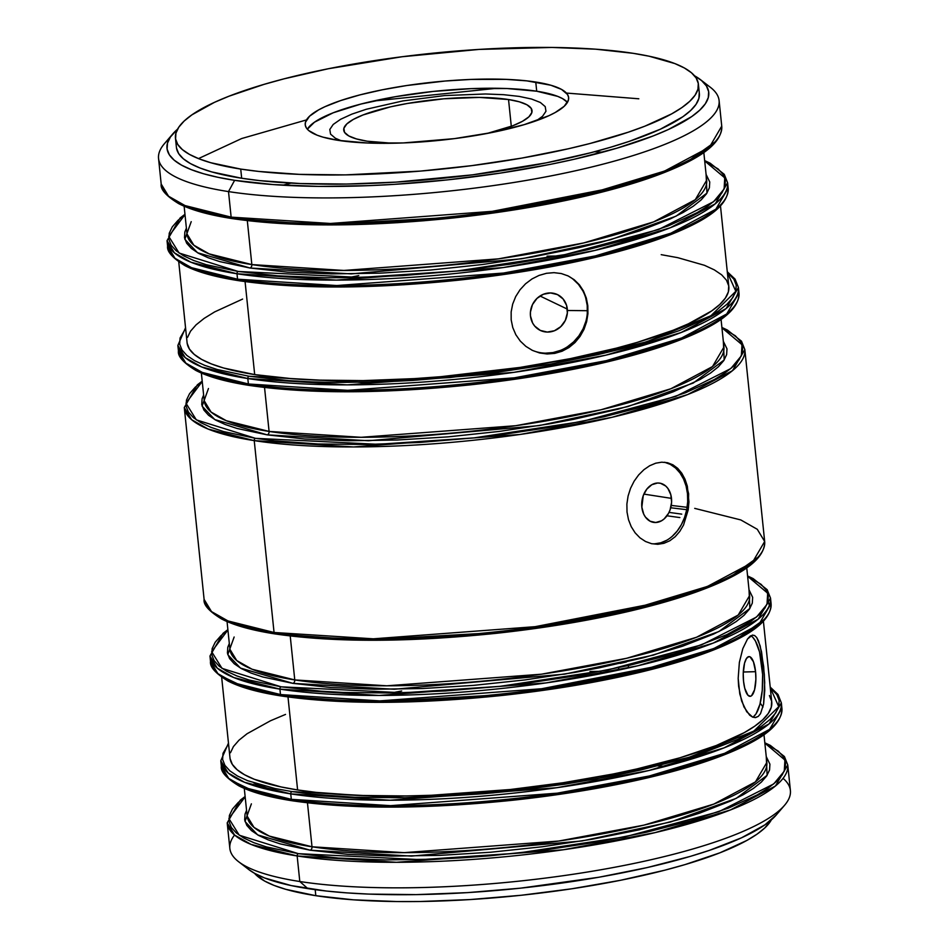 <?xml version="1.0" encoding="UTF-8"?>
<svg xmlns="http://www.w3.org/2000/svg" width="949" height="949" viewBox="0 0 949 949"><rect width="100%" height="100%" fill="white"/><g stroke="black" fill="none" stroke-linecap="round" stroke-linejoin="round"><path stroke-width="1.42" d="M755.57 671.678A19.858 6.323 -91.5 0 1 750.09 696.329A19.858 6.323 -91.5 0 1 743.541 681.263L744.751 688.274L747.871 695.154L750.327 696.305L751.549 695.736L754.55 689.828L755.879 679.413L755.57 671.678L753.447 661.785L750.018 656.838L748.773 656.637L746.424 658.511L744.55 663.114L743.233 673.529L743.541 681.263A19.858 6.323 -91.5 0 1 749.022 656.613A19.858 6.323 -91.5 0 1 755.57 671.678L743.292 672.011L755.57 671.678M567.324 309.113A19.858 18.221 -64.4 0 1 559.341 327.903A19.858 18.221 -64.4 0 1 540.313 330.418A19.858 18.221 -64.4 0 1 530.467 315.91L532.626 323.028L534.678 326.041L540.313 330.418L547.253 332.067L554.441 330.738L560.788 326.634L565.331 320.382L567.36 312.933L566.589 305.412L563.113 298.982L557.478 294.605L550.539 292.944L543.35 294.273L537.004 298.377L532.46 304.629L530.432 312.091L530.467 315.91A19.858 18.221 -64.4 0 1 538.451 297.12A19.858 18.221 -64.4 0 1 557.49 294.605A19.858 18.221 -64.4 0 1 567.324 309.113L540.017 296.005L567.324 309.113M531.725 350.051A41.281 37.877 115.6 0 0 570.918 344.25A41.281 37.877 115.6 0 0 587.217 305.436L587.929 313.739L586.636 321.723L583.991 329.386L580.064 336.409L574.987 342.565L568.949 347.559L562.093 351.225L554.738 353.396L547.134 353.977L539.578 352.957L532.413 350.395L525.876 346.373L520.289 341.094L515.841 334.736L512.768 327.559L511.179 319.86L511.155 311.901L512.685 304.071L515.698 296.574L520.04 289.742L525.544 283.798L531.974 278.959L539.032 275.424L546.505 273.288L554.002 272.66L561.322 273.549L568.143 275.945L574.228 279.741L579.412 284.83L583.469 290.999L586.316 298.069L587.811 305.732L587.929 313.739L586.636 321.723L583.991 329.386L580.064 336.409L574.987 342.565L568.949 347.559L562.093 351.225L554.738 353.396L547.134 353.977L539.578 352.957L532.413 350.395L525.876 346.373L520.289 341.094L515.841 334.736L512.768 327.559L511.179 319.86L511.155 311.901L512.685 304.071L515.698 296.574L520.04 289.742L525.544 283.798L531.974 278.959L539.032 275.424L546.505 273.288L554.002 272.66L561.322 273.549L568.143 275.945L574.228 279.741L579.412 284.83L583.469 290.999L586.316 298.069L587.811 305.732L587.217 305.436L587.289 313.384M755.618 717.574L752.711 717.171L749.686 715.202L743.969 706.946L739.793 694.004L738.18 678.357L739.366 662.414L742.818 648.618L747.504 639.021L752.391 635.118L754.657 635.545L756.721 637.538L758.548 641.014L761.549 651.856L764.336 674.514L764.764 690.421L763.589 704.17L760.505 713.695L758.251 716.412L755.618 717.574L752.711 717.171A41.281 13.132 88.5 0 0 762.059 666.506L763.648 666.459L764.716 682.592L763.589 704.17L760.505 713.695L758.251 716.412L755.072 717.622M315.815 895.69L315.187 889.676L315.815 895.69A262.861 58.103 -5.9 0 0 588.475 886.141A262.861 58.103 -5.9 0 0 771.371 819.841L764.799 827.943L757.017 834.171L746.863 840.434L719.9 852.819L684.941 864.622L664.881 870.174L620.539 880.281L572.033 888.75L521.215 895.263L470.052 899.569L420.502 901.503L396.919 901.55L353.325 899.818L315.815 895.69L285.851 889.343L274.059 885.417L264.569 881.028L254.474 873.258A262.861 58.103 -5.9 0 0 315.815 895.69M535.758 82.041A132.397 29.265 174.1 0 1 568.629 97.581A132.397 29.265 174.1 0 1 484.892 133.88A132.397 29.265 174.1 0 1 338.105 140.345L323.004 137.154L317.073 135.173L308.71 130.535L306.361 127.925L305.281 125.161L305.459 122.255L309.599 116.158L318.639 109.87L324.89 106.727L340.561 100.606L359.932 94.888L382.269 89.799L406.706 85.529L445.223 81.021L470.716 79.443L506.22 79.372L526.742 80.855L550.847 85.232L561.571 89.42L567.49 94.449L568.581 97.225L568.404 100.131L564.264 106.229L555.224 112.516L548.973 115.659L524.026 124.699L491.594 132.587L454.441 138.625L403.147 142.943L367.643 143.014L338.105 140.345A132.397 29.265 174.1 0 1 305.234 124.805A132.397 29.265 174.1 0 1 388.971 88.506A132.397 29.265 174.1 0 1 535.758 82.041L536.707 91.211L535.758 82.041M567.455 102.338A132.397 29.265 -5.9 0 0 536.707 91.211L507.169 88.542L471.665 88.613L433.242 91.424L395.223 96.727L360.881 104.07L333.17 112.801L314.475 122.196L307.346 129.218A132.397 29.265 -5.9 0 1 399.766 95.956A132.397 29.265 -5.9 0 1 536.707 91.211L557.739 96.383L562.52 98.601L567.455 102.338M175.47 138.21L176.419 147.392A262.861 58.103 -5.9 0 0 241.675 178.246L240.726 169.076A262.861 58.103 174.1 0 1 175.47 138.21A262.861 58.103 174.1 0 1 341.711 66.157A262.861 58.103 174.1 0 1 633.137 53.31L595.628 49.182L552.021 47.45L478.901 49.431L402.151 56.738L328.413 68.719L284.071 78.826L264.012 84.378L229.053 96.181L214.498 102.326L191.935 114.829L184.142 121.057L178.792 127.178L175.921 133.157L175.565 138.922L177.724 144.426L182.374 149.598L189.48 154.402L198.982 158.803L210.761 162.73L240.726 169.076L258.614 171.425L299.374 174.367L345.412 174.889L420.466 171.093L471.7 165.648L521.606 158.127L568.249 148.791L589.792 143.56L628.25 132.208L644.81 126.205L671.773 113.821L681.928 107.557L689.721 101.329L695.071 95.208L697.942 89.23L698.298 83.465L696.139 77.96L691.477 72.788L684.371 67.972L674.881 63.583L649.14 56.216L633.137 53.31A262.861 58.103 174.1 0 1 698.393 84.176A262.861 58.103 174.1 0 1 532.14 156.229A262.861 58.103 174.1 0 1 240.726 169.076L241.675 178.246L211.71 171.911L199.931 167.973L190.429 163.584L183.323 158.768L178.673 153.596L176.514 148.103M783.055 778.346A281.77 62.278 174.1 0 1 784.562 805.286A281.77 62.278 174.1 0 1 581.737 872.938A281.77 62.278 174.1 0 1 299.801 881.514L297.156 855.962L299.801 881.514A281.77 62.278 174.1 0 1 238.59 861.704L248.65 869.462A272.316 60.19 -5.9 0 0 307.808 888.596L299.801 881.514A281.77 62.278 -5.9 0 1 229.848 848.418L227.202 822.878L234.581 835.061L251.082 844.408L297.156 855.962A1.922 1.435 -81.2 0 1 298.401 853.673L239.267 835.215L228.875 818.536L245.162 796.84L238.163 802.546L232.458 809.07L229.409 815.428L229.029 821.573L231.319 827.421L236.277 832.937L243.846 838.062L253.952 842.736L266.503 846.923L298.401 853.673L338.33 858.062L384.748 859.913L435.888 859.153L462.614 857.801L489.767 855.82L544.311 850.031L597.443 842.012L647.099 832.071L691.394 820.6L728.607 808.026L757.314 794.847L768.121 788.18L776.412 781.549L782.118 775.025L785.179 768.666L785.558 762.521L783.257 756.673L778.299 751.157L764.858 743.126L784.918 760.03L784.265 771.193L773.755 783.91L718.796 811.703L625.083 836.804L517.063 853.222L420.609 859.64L298.401 853.673A1.922 1.435 98.8 0 0 297.156 855.962A281.77 62.278 174.1 0 1 227.202 822.878L240.263 800.185L245.127 796.496M291.307 799.331L245.222 787.789L228.733 778.429L221.354 766.246A281.77 62.278 -5.9 0 0 291.307 799.331L290.75 793.886A1.922 1.435 -81.2 0 1 291.984 791.596L311.035 794.099L354.428 797.243L403.432 797.789L429.47 797.077L483.349 793.744L510.669 791.146L564.774 784.206L616.411 775.191L640.682 770.007L684.976 758.524L704.561 752.355L737.681 739.413L750.896 732.77L761.703 726.104L770.007 719.484L775.701 712.948L778.761 706.59L779.141 700.457L776.84 694.597L770.28 687.8L778.749 706.637L753.85 731.098L689.045 757.314L594.454 779.331L492.97 792.901L404.713 797.765L291.984 791.596A1.922 1.435 98.8 0 0 290.75 793.886A281.77 62.278 174.1 0 1 220.785 760.801L228.175 772.984L244.664 782.344L290.75 793.886L291.307 799.331A281.77 62.278 -5.9 0 0 603.694 785.558A281.77 62.278 -5.9 0 0 781.905 708.322L769.603 729.354L724.668 753.304L649.258 775.997L557.336 793.162L390.608 805.665L291.307 799.331A1.922 1.435 98.8 0 0 292.422 800.802A1.922 1.435 -81.2 0 1 291.307 799.331M601.014 671.311L589.993 671.512M401.688 690.979L390.858 693.031M231.153 780.315L257.44 792.949L291.995 800.624M404.381 806.958L379.292 807.018L332.862 805.167L292.933 800.778A1.922 1.435 -81.2 0 1 292.422 800.802M280.477 694.561L234.403 683.007L217.902 673.66L210.524 661.477A281.77 62.278 -5.9 0 0 280.477 694.561L279.919 689.116A1.922 1.435 -81.2 0 1 281.153 686.827L222.019 668.369L211.639 651.69L227.914 629.982L220.915 635.7L215.221 642.224L212.161 648.582L211.781 654.727L214.083 660.575L219.041 666.091L226.609 671.204L236.716 675.878L249.255 680.065L281.153 686.827L321.094 691.216L343.597 692.462L392.613 693.007L445.366 690.955L499.838 686.364L527.075 683.173L580.195 675.166L629.863 665.225L674.146 653.754L693.743 647.574L726.863 634.632L750.884 621.334L759.176 614.703L764.882 608.179L767.931 601.808L768.31 595.675L766.009 589.815L761.051 584.311L747.61 576.28L767.67 593.184L767.029 604.335L756.507 617.064L701.548 644.857L607.834 669.958L499.826 686.364L403.361 692.794L281.153 686.827A1.922 1.435 98.8 0 0 279.919 689.116A281.77 62.278 174.1 0 1 209.966 656.02L217.345 668.203L233.834 677.562L279.919 689.116L280.477 694.561A281.77 62.278 -5.9 0 0 592.864 680.777A281.77 62.278 -5.9 0 0 771.074 603.54L758.785 624.572L713.838 648.523L638.44 671.216L546.517 688.381L379.778 700.896L280.477 694.561A1.922 1.435 98.8 0 0 281.592 696.032A1.922 1.435 -81.2 0 1 280.477 694.561M220.322 675.546L246.61 688.167L281.165 695.854M393.562 702.177L368.461 702.236L322.031 700.386L282.102 695.997A1.922 1.435 -81.2 0 1 281.592 696.032C258.152 692.39 240.251 687.384 227.938 681.002C215.459 673.327 209.658 666.815 210.524 661.477L209.966 656.02L223.015 633.339L227.879 629.65M274.059 632.485L227.985 620.943L211.485 611.583L204.106 599.4A281.77 62.278 -5.9 0 0 274.059 632.485L254.237 440.621A1.922 1.435 -81.2 0 1 255.483 438.331L196.336 419.873L185.957 403.183L202.244 381.486L195.245 387.192L189.539 393.728L186.478 400.087L186.099 406.219L188.4 412.08L193.359 417.596L200.927 422.708L211.034 427.382L223.573 431.57L255.483 438.331L274.534 440.834L317.915 443.966L366.931 444.512L419.683 442.448L474.168 437.869L501.392 434.678L554.513 426.67L604.181 416.73L648.464 405.259L685.688 392.684L714.395 379.493L725.202 372.827L733.494 366.207L739.2 359.683L742.248 353.313L742.628 347.18L740.339 341.32L735.38 335.816L721.94 327.785L741.999 344.689L741.347 355.839L730.825 368.556L675.866 396.35L582.152 421.463L474.144 437.869L377.678 444.298L255.483 438.331A1.922 1.435 98.8 0 0 254.237 440.621A281.77 62.278 174.1 0 1 184.284 407.524L191.662 419.707L208.151 429.067L254.237 440.621L274.059 632.485A281.77 62.278 -5.9 0 0 586.446 618.712A281.77 62.278 -5.9 0 0 764.669 541.476L752.367 562.496L707.42 586.446L632.022 609.151L540.1 626.304L373.36 638.819L274.059 632.485A1.922 1.435 98.8 0 0 275.186 633.956A1.922 1.435 -81.2 0 1 274.059 632.485M671.251 505.414L688.535 507.478M651.797 543.73A41.281 30.807 98.8 0 0 687.479 493.67L687.705 501.653L686.72 509.684L670.729 507.774M387.145 640.112L338.129 639.567L315.626 638.309L275.696 633.932A1.922 1.435 -81.2 0 1 275.186 633.956C251.734 630.314 233.845 625.308 221.52 618.938C209.041 611.251 203.24 604.75 204.106 599.4L184.284 407.524L197.333 384.843L202.208 381.154M248.389 383.989L202.303 372.435L185.814 363.087L178.436 350.905A281.77 62.278 -5.9 0 0 248.389 383.989L247.819 378.544A1.922 1.435 -81.2 0 1 249.065 376.255L288.994 380.644L311.497 381.889L335.412 382.494L386.551 381.735L413.278 380.383L467.75 375.792L494.975 372.613L548.107 364.594L597.763 354.653L620.693 349.09L642.058 343.182L679.27 330.608L707.978 317.429L718.784 310.762L727.076 304.131L732.782 297.606L735.843 291.236L736.222 285.103L733.921 279.255L727.361 272.458L735.831 291.296L710.931 315.744L646.127 341.96L551.535 363.989L450.04 377.548L361.783 382.423L249.065 376.255A1.922 1.435 98.8 0 0 247.819 378.544A281.77 62.278 174.1 0 1 177.866 345.46L185.245 357.643L201.746 366.99L247.819 378.544L248.389 383.989A281.77 62.278 -5.9 0 0 560.776 370.217A281.77 62.278 -5.9 0 0 738.986 292.98L726.685 314L681.738 337.951L606.34 360.644L514.417 377.809L347.69 390.324L248.389 383.989A1.922 1.435 98.8 0 0 249.504 385.46A1.922 1.435 -81.2 0 1 248.389 383.989M558.095 255.969L547.075 256.171M358.758 275.625L347.939 277.689M361.462 391.617L336.361 391.664L289.943 389.814L250.014 385.424A1.922 1.435 -81.2 0 1 249.504 385.46C226.064 381.818 208.163 376.812 195.838 370.43C183.359 362.755 177.558 356.243 178.436 350.905L177.866 345.46L185.541 327.737M237.558 279.208L191.473 267.665L174.984 258.306L167.605 246.123A281.77 62.278 -5.9 0 0 237.558 279.208L236.989 273.763A1.922 1.435 -81.2 0 1 238.235 271.473L179.1 253.027L168.708 236.337L184.996 214.64L177.997 220.346L172.291 226.87L169.242 233.24L168.863 239.373L171.164 245.233L176.123 250.738L183.679 255.862L193.786 260.536L206.336 264.724L238.235 271.473L278.164 275.862L324.594 277.713L349.683 277.666L402.447 275.601L456.92 271.023L511.025 264.083L562.662 255.067L586.933 249.884L631.227 238.401L668.44 225.838L697.147 212.647L707.954 205.98L716.258 199.349L721.952 192.825L725.012 186.467L725.392 180.322L723.091 174.474L718.132 168.958L704.692 160.927L724.751 177.843L724.111 188.993L713.589 201.71L658.63 229.504L564.916 254.617L456.908 271.023L360.442 277.44L238.235 271.473A1.922 1.435 98.8 0 0 236.989 273.763A281.77 62.278 174.1 0 1 167.036 240.678L174.414 252.861L190.915 262.221L236.989 273.763L237.558 279.208A281.77 62.278 -5.9 0 0 549.946 265.435A281.77 62.278 -5.9 0 0 728.156 188.199L715.854 209.219L670.907 233.181L595.509 255.874L503.587 273.039L336.859 285.542L237.558 279.208A1.922 1.435 98.8 0 0 238.673 280.679A1.922 1.435 -81.2 0 1 237.558 279.208M602.876 152.137L594.442 151.757M291.035 183.11L282.873 185.209M350.632 286.835L301.616 286.29L279.113 285.044L239.184 280.655A1.922 1.435 -81.2 0 1 238.673 280.679C215.233 277.037 197.333 272.031 185.008 265.661C172.54 257.986 166.739 251.473 167.605 246.123L167.036 240.678L180.096 217.985L184.96 214.308M344.214 224.759L319.125 224.818L272.695 222.968L232.766 218.578A1.922 1.435 -81.2 0 1 231.141 217.143L185.055 205.589L168.566 196.229L161.188 184.047A281.77 62.278 -5.9 0 0 231.141 217.143L228.507 191.591L234.617 180.334A272.316 60.19 174.1 0 1 172.659 134.058A272.316 60.19 174.1 0 1 177.57 129.159L170.452 136.929L167.475 143.121L167.107 149.1L169.337 154.794L174.165 160.156L181.532 165.138L191.366 169.681L203.572 173.762L218.033 177.321L234.617 180.334L273.466 184.604L318.639 186.407L368.402 185.66L394.404 184.343L447.406 179.883L500.052 173.145L550.301 164.367L573.92 159.313L617.028 148.151L653.232 135.921L668.31 129.55L691.691 116.608L699.757 110.155L705.309 103.797L708.286 97.605L708.654 91.638L706.412 85.944L701.584 80.582L694.229 75.6M373.396 101.057L497.051 88.269M251.39 803.85L245.02 821.49L257.701 834.93L310.145 850.209L347.832 854.349L391.64 856.093L439.897 855.381L490.752 852.226L542.235 846.769L592.366 839.201L639.246 829.829L681.038 818.999L699.532 813.163L730.789 800.956L743.257 794.693L753.459 788.394L761.288 782.142L766.673 775.985L769.556 769.971L769.912 764.182L766.258 756.638L767.112 775.309L736.199 798.382L670.658 821.953L581.962 840.968L411.403 856.093L310.145 850.209A2.883 2.147 98.8 0 0 312.007 846.781L404.072 852.653L558.653 841.051L643.873 825.144L713.778 804.1L755.451 781.893L766.851 762.403A261.236 57.747 -5.9 0 1 601.63 834.005A261.236 57.747 -5.9 0 1 312.007 846.781L307.464 802.854L312.007 846.781A2.883 2.147 -81.2 0 1 310.145 850.209L280.038 843.839L268.199 839.877L258.662 835.464L251.521 830.636L246.835 825.44L244.664 819.912L245.032 814.123L246.562 810.339M763.008 707.017L760.232 703.102M234.142 637.004L227.784 654.632L240.453 668.072L292.897 683.363L330.584 687.503L374.404 689.247L422.661 688.535L473.504 685.38L524.987 679.923L575.13 672.355L599.092 667.871L643.636 657.716L682.284 646.316L713.541 634.098L726.021 627.835L736.21 621.548L744.04 615.296L749.425 609.128L752.308 603.125L752.664 597.336L749.01 589.792L749.864 608.463L718.951 631.524L653.41 655.107L564.726 674.122L394.155 689.247L292.897 683.363A2.883 2.147 98.8 0 0 294.771 679.923L386.824 685.807L541.404 674.205L626.625 658.286L696.53 637.254L738.203 615.047L749.603 595.545A261.236 57.747 -5.9 0 1 584.382 667.159A261.236 57.747 -5.9 0 1 294.771 679.923L290.228 636.008L294.771 679.923A2.883 2.147 -81.2 0 1 292.897 683.363L262.79 676.981L250.951 673.031L241.414 668.618L234.273 663.79L229.599 658.582L227.428 653.066L227.784 647.265L229.314 643.493M208.46 388.509L202.101 406.136L214.782 419.577L267.227 434.867L304.914 439.007L348.722 440.751L396.979 440.028L447.821 436.884L499.304 431.415L549.447 423.859L573.41 419.375L617.953 409.221L656.601 397.821L673.244 391.783L700.338 379.339L710.54 373.052L718.369 366.788L723.743 360.632L726.626 354.629L726.993 348.841L723.328 341.296L724.182 359.968L693.268 383.028L627.74 406.611L539.044 425.615L368.485 440.751L267.227 434.867A2.883 2.147 98.8 0 0 269.089 431.427L361.154 437.299L515.734 425.71L600.954 409.79L670.86 388.758L712.521 366.551L723.921 347.049A261.236 57.747 -5.9 0 1 558.7 418.663A261.236 57.747 -5.9 0 1 269.089 431.427L264.546 387.512L269.089 431.427A2.883 2.147 -81.2 0 1 267.227 434.867L237.12 428.485L225.269 424.535L215.743 420.122L208.59 415.294L203.916 410.087L201.746 404.559L202.101 398.77L203.632 394.998M191.224 221.651L184.853 239.29L197.534 252.731L249.978 268.009L287.666 272.149L331.474 273.893L379.73 273.182L430.585 270.038L482.068 264.569L532.211 257.001L579.08 247.63L600.717 242.375L639.365 230.963L670.623 218.756L683.09 212.493L693.292 206.194L701.121 199.942L706.507 193.786L709.389 187.783L709.745 181.983L706.092 174.438L706.946 193.11L676.032 216.182L610.492 239.753L521.796 258.769L351.237 273.893L249.978 268.009A2.883 2.147 98.8 0 0 251.841 264.581L343.906 270.453L498.486 258.852L583.706 242.944L653.612 221.9L695.285 199.693L706.685 180.203A261.236 57.747 -5.9 0 1 541.464 251.805A261.236 57.747 -5.9 0 1 251.841 264.581L247.309 220.654L251.841 264.581A2.883 2.147 -81.2 0 1 249.978 268.009L219.871 261.639L208.033 257.689L198.495 253.276L191.354 248.436L186.68 243.241L184.509 237.713L184.865 231.924L186.395 228.151M671.489 498.379A19.858 14.816 -81.2 0 1 653.624 522.389A19.858 14.816 -81.2 0 1 641.844 507.134L643.73 514.168L645.45 517.098L650.089 521.203L655.723 522.508L661.512 520.799L664.181 518.889L668.559 513.29L670.101 509.827L671.595 502.223L670.813 494.714L667.882 488.415L665.747 486.042L660.504 483.29L657.61 483.005L651.821 484.714L646.779 489.174L643.232 495.686L641.844 507.134A19.858 14.816 -81.2 0 1 659.709 483.136A19.858 14.816 -81.2 0 1 671.489 498.379L643.861 494.097L671.489 498.379M679.769 531.428L675.166 536.731L669.816 540.764L663.956 543.303L657.787 544.299L651.548 543.682L645.534 541.499L639.958 537.834L635.142 532.852L631.251 526.707L628.499 519.672L627.016 512.033L626.886 504.026L628.084 496.054L630.539 488.32L634.122 481.202L638.653 474.915L643.932 469.684L649.685 465.734L655.712 463.195L661.726 462.187L667.527 462.721L672.912 464.808L677.705 468.343L681.785 473.231L685.012 479.233L687.337 486.22L688.95 501.891L688.179 509.969L683.553 525.011L679.769 531.428L675.166 536.731L669.816 540.764L663.956 543.303L657.787 544.299L651.548 543.682L645.534 541.499L639.958 537.834L635.142 532.852L631.251 526.707L628.499 519.672L627.016 512.033L626.886 504.026L628.084 496.054L630.539 488.32L634.122 481.202L638.653 474.915L643.932 469.684L649.685 465.734L655.712 463.195L661.726 462.187L667.527 462.721L672.912 464.808L677.705 468.343L681.785 473.231M664.632 462.27L670.35 464.405L675.534 468.011L679.994 472.946L683.553 479.031L686.08 486.03L687.479 493.67L688.654 493.848L688.179 509.969L683.553 525.011M238.59 861.704A281.77 62.278 174.1 0 1 234.545 835.025M172.659 134.058L164.391 143.714A281.77 62.278 -5.9 0 0 228.507 191.591A281.77 62.278 174.1 0 1 158.554 158.507A281.77 62.278 174.1 0 1 169.29 138.803M567.419 310.501L587.431 310.703M204.225 400.763A261.236 57.747 -5.9 0 0 269.089 431.427L226.36 420.727L211.069 412.056L204.225 400.763L201.366 373.052M666.969 515.793L679.864 517.573M229.907 649.258A261.236 57.747 -5.9 0 0 294.771 679.923L252.043 669.223L236.752 660.551L229.907 649.258L227.013 621.215M221.663 677.242L230.002 757.966A272.316 60.19 -5.9 0 0 297.606 789.948L287.998 696.969L297.606 789.948L281.034 786.935L254.356 779.295L244.534 774.74L237.167 769.769L232.339 764.396L230.097 758.702M247.155 816.104A261.236 57.747 -5.9 0 0 312.007 846.781L269.279 836.069L254 827.398L247.155 816.104L244.284 788.405M508.534 99.526A94.651 20.925 174.1 0 1 532.033 110.642A94.651 20.925 174.1 0 1 487.062 133.465L512.733 125.778L522.448 121.318L528.913 116.822L531.867 112.457L531.226 108.4L526.98 104.805L519.328 101.804L508.534 99.526L511.297 126.324L508.534 99.526L479.328 97.415L443.812 98.803L407.382 103.465L390.585 106.822L363.016 114.959L353.313 119.42L346.848 123.916L343.882 128.281L344.534 132.338L348.769 135.932L356.433 138.922L367.227 141.211A94.651 20.925 174.1 0 1 343.728 130.096A94.651 20.925 174.1 0 1 403.586 104.153A94.651 20.925 174.1 0 1 508.534 99.526M392.412 143.252A94.651 20.925 174.1 0 1 367.227 141.211L392.4 143.252M186.989 233.905A261.236 57.747 -5.9 0 0 251.841 264.581L209.124 253.869L193.833 245.198L186.989 233.905L184.13 206.206M178.744 261.9L187.083 342.625A272.316 60.19 -5.9 0 0 254.688 374.594L245.079 281.628L254.688 374.594A272.316 60.19 -5.9 0 0 556.588 361.284A272.316 60.19 -5.9 0 0 728.82 286.634L720.41 205.221M519.127 96.395L531.535 99.028L540.337 102.468L545.212 106.608L545.96 111.27L542.555 116.288L536.493 120.677L542.555 116.288L545.96 111.27L545.212 106.608L540.337 102.468L531.535 99.028L519.127 96.395L503.587 94.686L519.127 96.395M341.415 140.832L335.412 138.257L330.549 134.129L329.801 129.467L333.206 124.449L340.632 119.277L351.806 114.153L366.278 109.265L402.815 100.938L444.69 95.564L485.532 93.975L503.587 94.686L485.532 93.975L444.69 95.564L402.815 100.938L366.278 109.265L351.806 114.153L340.632 119.277L333.206 124.449L329.801 129.467L330.549 134.129L335.412 138.257L341.415 140.832M699.247 92.634L698.891 98.399L696.02 104.378L690.658 110.511L682.877 116.739L660.314 129.23L629.199 141.389L610.8 147.19L590.741 152.73L546.399 162.837L472.649 174.83L395.911 182.125L346.361 184.059L300.323 183.548L259.563 180.607L241.675 178.246A262.861 58.103 -5.9 0 0 533.089 165.399A262.861 58.103 -5.9 0 0 699.342 93.346L698.393 84.176M222.149 277.559L207.285 273.893M194.735 269.706L184.628 265.032M717.195 208.531L708.903 215.162L684.881 228.46M669.389 235.008L632.176 247.582L610.812 253.478L587.882 259.053L538.225 268.994L485.093 277.001L457.869 280.192L403.396 284.783M704.656 160.595L710.184 163.216L724.253 174.331L727.598 182.754A281.77 62.278 174.1 0 1 549.388 259.99A281.77 62.278 174.1 0 1 236.989 273.763L336.29 280.097L503.029 267.594L594.952 250.429L670.35 227.724L715.297 203.774L727.598 182.754L728.156 188.199C728.559 204.759 708.334 217.416 689.508 226.455C665.901 237.76 634.406 248.104 594.999 257.464C553.445 267.238 508.332 274.771 459.648 280.05C371.878 289.077 298.223 289.291 238.697 280.69M215.731 215.482L200.868 211.829M188.317 207.641L178.222 202.956M710.789 146.454L702.497 153.086L691.691 159.752L678.476 166.383M662.971 172.932L625.759 185.506L604.394 191.413L581.476 196.977L531.808 206.918L478.676 214.937L424.132 220.726L396.979 222.707M704.561 83.488A281.77 62.278 174.1 0 1 719.105 100.582A281.77 62.278 174.1 0 1 540.894 177.819A281.77 62.278 174.1 0 1 228.507 191.591L231.141 217.143A281.77 62.278 -5.9 0 0 543.528 203.359A281.77 62.278 -5.9 0 0 721.738 126.122L709.449 147.154L664.502 171.105L589.104 193.798L497.181 210.963L330.442 223.478L231.141 217.143A1.922 1.435 98.8 0 0 232.256 218.614C208.816 214.972 190.915 209.954 178.59 203.584C166.122 195.909 160.322 189.397 161.188 184.047L158.554 158.507M776.365 814.859L764.882 824.871L741.501 837.813L709.271 850.411L690.22 856.413L647.123 867.588L598.795 877.256L520.598 888.157L467.596 892.618L416.255 894.622L368.556 894.088L346.658 892.867L326.349 891.04L291.224 885.583L264.557 877.955L254.723 873.4L248.602 869.426M665.652 766.341L657.906 765.89M764.823 742.794L770.351 745.416L784.408 756.531L787.765 764.953A281.77 62.278 174.1 0 1 609.543 842.19A281.77 62.278 174.1 0 1 297.156 855.962L396.457 862.297L563.196 849.782L655.118 832.617L730.516 809.924L775.463 785.974L787.765 764.953L790.398 790.493A281.77 62.278 -5.9 0 1 612.188 867.73A281.77 62.278 -5.9 0 1 299.801 881.514L307.808 888.596A272.316 60.19 -5.9 0 0 580.278 880.316A272.316 60.19 -5.9 0 0 776.294 814.942L784.562 805.286M275.898 797.682L261.034 794.016M248.484 789.829L238.377 785.155M770.956 728.654L762.652 735.285L751.845 741.952L738.63 748.583M723.138 755.131L685.925 767.705L664.561 773.601L641.631 779.176L591.974 789.117L565.711 793.388L511.618 800.315L457.145 804.906M770.208 687.1L778.002 694.466L781.347 702.877A281.77 62.278 174.1 0 1 603.137 780.114A281.77 62.278 174.1 0 1 290.75 793.886L390.051 800.221L556.778 787.717L648.701 770.552L724.099 747.859L769.046 723.909L781.347 702.877L781.905 708.322C782.308 724.882 762.083 737.539 743.257 746.578C719.662 757.883 688.155 768.227 648.748 777.587C607.194 787.362 562.081 794.894 513.397 800.173C425.627 809.212 351.972 809.414 292.446 800.814C268.982 797.172 251.082 792.154 238.757 785.784C226.289 778.109 220.488 771.596 221.354 766.246L220.785 760.801L228.472 743.079M228.543 743.779L222.991 753.364L222.612 759.497L224.913 765.357L229.872 770.861L237.44 775.985L247.535 780.659L274.949 788.512L291.984 791.596M230.477 752.735L233.442 746.543L238.994 740.184L247.06 733.743L270.441 720.789L285.519 714.419M769.414 695.546L771.644 701.252L771.276 707.219L768.31 713.411L762.759 719.757L754.68 726.21L744.17 732.699L716.234 745.523L680.018 757.765L636.921 768.927L613.303 773.969L563.054 782.747L510.408 789.497L431.392 795.274L406.065 795.962L358.366 795.428L316.147 792.379L297.606 789.948A272.316 60.19 -5.9 0 0 599.519 776.626A272.316 60.19 -5.9 0 0 771.751 701.987L763.328 620.563M752.711 717.171L746.709 711.738L741.608 700.955L738.63 686.388L738.18 678.357L739.366 662.414L742.818 648.618L747.504 639.021L749.995 636.293L752.818 635.083M265.068 692.9L250.204 689.247M237.653 685.059L227.558 680.386M760.125 623.873L751.833 630.504L741.027 637.17L727.812 643.802M712.308 650.35L675.095 662.924L653.731 668.831L606.53 679.591L554.892 688.606L528.012 692.355L500.787 695.546L446.315 700.125M747.575 575.948L753.115 578.57L767.172 589.685L770.517 598.095A281.77 62.278 174.1 0 1 592.306 675.332A281.77 62.278 174.1 0 1 279.919 689.116L379.22 695.451L545.948 682.936L637.87 665.771L713.268 643.078L758.215 619.128L770.517 598.095L771.074 603.54C771.49 620.1 751.252 632.758 732.426 641.797C708.832 653.114 677.325 663.446 637.93 672.805C596.375 682.592 551.25 690.113 502.567 695.403C414.796 704.431 341.154 704.644 281.616 696.032M258.65 630.836L243.786 627.17M231.248 622.983L221.141 618.309M753.708 561.808L745.416 568.427L734.609 575.094L721.394 581.737M705.902 588.285L668.677 600.859L624.395 612.33L600.112 617.514L548.475 626.53L521.606 630.278L467.05 636.067L439.897 638.048M721.904 327.452L727.432 330.062L741.489 341.189L744.835 349.6A281.77 62.278 174.1 0 1 566.624 426.836A281.77 62.278 174.1 0 1 254.237 440.621L353.538 446.955L520.266 434.44L612.188 417.275L687.598 394.582L732.533 370.632L744.835 349.6L764.669 541.476C765.072 558.036 744.846 570.681 726.009 579.732C702.414 591.037 670.919 601.369 631.512 610.741C589.958 620.516 544.833 628.048 496.149 633.327C408.378 642.354 334.736 642.568 275.21 633.956M232.968 382.328L218.104 378.675M205.565 374.487L195.458 369.813M728.025 313.3L719.733 319.932L708.927 326.598L695.712 333.241M680.219 339.789L662.592 346.183L621.642 358.259L574.442 369.019L522.792 378.034L495.924 381.783L468.699 384.974L414.215 389.553M727.29 271.758L735.072 279.113L738.429 287.523A281.77 62.278 174.1 0 1 560.207 364.76A281.77 62.278 174.1 0 1 247.819 378.544L347.12 384.879L513.86 372.364L605.782 355.199L681.18 332.506L726.127 308.555L738.429 287.523L738.986 292.98C739.39 309.54 719.164 322.186 700.326 331.237C676.732 342.542 645.237 352.874 605.83 362.245C564.275 372.02 519.15 379.553 470.479 384.831C382.708 393.859 309.054 394.072 249.528 385.46M185.613 328.437L180.061 338.01L179.681 344.155L181.983 350.003L186.941 355.519L194.509 360.632L204.616 365.318L217.167 369.505L249.065 376.255M661.216 254.664L677.8 257.677L704.466 265.305L714.3 269.86L721.667 274.842L726.483 280.204L728.725 285.898L728.358 291.877L725.38 298.069L719.828 304.415L711.762 310.869L688.393 323.811L673.316 330.181L637.099 342.411L616.316 348.153L570.385 358.627L520.123 367.405L440.894 376.682L414.476 378.615L363.135 380.608L315.448 380.075L293.549 378.865L254.688 374.594L223.644 368.022L211.437 363.953L201.603 359.398L194.237 354.416L189.42 349.054L187.178 343.36M187.546 337.381L190.524 331.189L196.075 324.843L204.142 318.389L214.664 311.901L242.6 299.077M228.507 191.591A281.77 62.278 -5.9 0 0 570.005 171.971A281.77 62.278 -5.9 0 0 710.362 87.296L700.303 79.538A272.316 60.19 174.1 0 1 564.655 161.377A272.316 60.19 174.1 0 1 234.617 180.334L228.507 191.591M694.478 75.742A272.316 60.19 174.1 0 1 700.303 79.538M686.72 509.684L684.585 517.454L681.382 524.655L677.23 531.013L672.283 536.28M666.744 540.266L660.801 542.804L654.715 543.813M685.012 479.233L688.654 493.848L687.479 493.67A41.281 30.807 98.8 0 0 664.49 462.246M638.807 98.791L566.411 93.061M306.48 119.918L241.687 138.53L198.483 158.602M681.726 514.133L669.021 512.389M253.846 782.925L275.115 791.086M232.766 218.578L320.311 224.83L465.532 216.55L628.167 184.794L685.344 163.086L715.036 141.899M694.715 508.379L740.789 519.933L757.29 529.293L764.669 541.476M275.696 633.932L363.242 640.172L508.45 631.892L671.085 600.136L728.263 578.439L757.954 557.253M282.102 695.997L369.647 702.248L514.868 693.968L677.503 662.212L734.68 640.516L764.372 619.317M769.354 605.521L768.109 601.097M753.055 637.633L755.475 641.097L759.52 651.939L762.628 674.514L762.249 690.433L759.947 704.241L756.056 713.814L753.696 716.519M752.391 635.118L754.657 635.545L756.721 637.538L760.161 645.866L763.648 666.459L762.059 666.506A41.281 13.132 88.5 0 0 750.742 635.759M585.877 321.308L583.054 328.876L578.914 335.827L573.623 341.877L567.383 346.812M560.432 350.406L553.03 352.565L545.485 353.17M573.066 279.184L578.463 284.38L582.71 290.655M585.675 297.761L587.217 305.436A41.281 37.877 115.6 0 0 567.455 275.625M618.321 670.16L618.784 667.669M620.136 663.398L626.387 661.963M628.143 665.617L628.819 667.859M730.979 745.072L750.789 732.842M688.061 329.718L707.859 317.488M703.826 152.504L706.685 180.203M719.105 100.582L721.738 126.122C722.153 142.682 701.916 155.339 683.09 164.379C659.496 175.695 627.989 186.028 588.594 195.387C547.027 205.174 501.914 212.695 453.231 217.973C365.46 227.013 291.817 227.226 232.28 218.614M763.981 734.692L766.851 762.403M746.744 567.846L749.603 595.545M721.062 319.35L723.921 347.049M273.964 788.299L271.438 789.687"/></g></svg>
